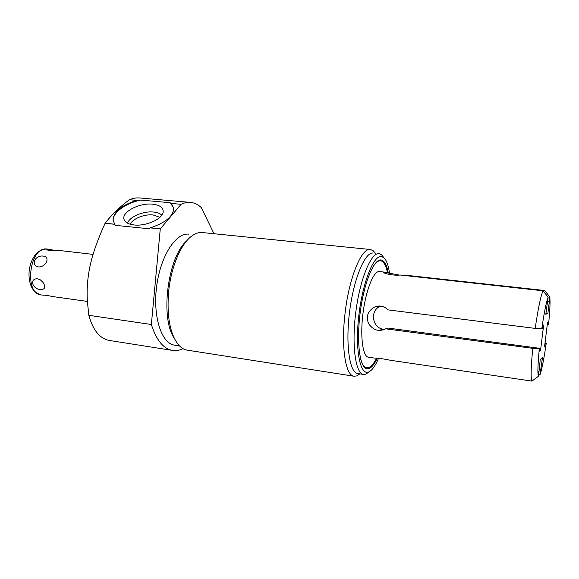 <?xml version="1.0" encoding="UTF-8"?>
<svg xmlns="http://www.w3.org/2000/svg" width="579" height="579" viewBox="0 0 579 579"><rect width="100%" height="100%" fill="white"/><g stroke="black" fill="none" stroke-linecap="round" stroke-linejoin="round"><path stroke-width="0.87" d="M110.415 340.633L109.236 340.445C99.754 338.534 92.951 330.153 88.819 315.316L87.371 301.261C86.329 284.34 88.623 267.484 94.254 250.685C96.679 243.1 100.29 233.974 105.074 223.32L105.117 223.248C111.436 214.968 119.513 207.123 129.356 199.719C133.199 198.163 136.89 197.605 140.422 198.025L189.926 202.353M183.036 348.674C179.338 350.461 175.669 351.019 172.035 350.338C163.148 348.486 156.258 339.873 151.358 324.508L88.819 315.316M151.358 324.508L160.274 228.9L150.243 227.887L149.556 228.821L115.272 225.332L114.78 224.297L105.074 223.32M173.642 207.6L169.908 202.672L140.668 200.081C125.361 203.323 112.377 212.79 113.202 220.671L113.354 221.706M134.147 224.963C145.785 226.403 162.106 219.202 163.126 212.355C163.669 207.818 160.18 205.096 152.668 204.192C139.293 202.614 120.989 212.276 124.101 219.579C125.259 222.517 128.61 224.312 134.147 224.963M169.908 202.672L171.471 203.453L173.743 208.729C172.962 216.524 165.174 222.893 150.374 227.822L150.243 227.887M160.274 228.9L181.075 204.307L171.471 203.453M181.075 204.307C184.491 202.672 187.813 202.049 191.048 202.455C194.768 202.947 198.192 204.662 201.333 207.615L213.998 233.728M114.78 224.297L113.006 219.969C113.694 211.762 121.583 205.227 136.673 200.363L129.356 199.719M136.673 200.363L140.668 200.081M114.729 224.218L105.117 223.248M160.303 228.828L150.374 227.822M188.747 234.177C175.9 232.469 160.571 255.954 156.685 286.026C152.632 316.083 161.302 343.079 174.127 345.077L174.945 345.207M186.829 240.734C167.751 256.859 159.913 317.885 174.286 338.317M187.647 350.215L186.807 350.085C183.333 349.405 180.178 347.183 177.348 343.419C169.777 332.389 166.846 315.432 168.554 292.54C170.783 267.404 180.93 243.578 191.982 235.877C195.543 233.308 199.017 232.201 202.389 232.548M359.849 373.86L356.678 375.952L353.82 376.205C345.706 375.25 341.154 348.182 344.809 315.577C348.536 278.904 361.462 247.313 370.415 249.506L373.31 250.837L375.344 253.269M373.187 253.045C365.132 251.764 353.95 277.949 349.709 310.8C345.366 343.637 349.405 372.261 357.475 373.491L357.988 373.571M378.536 358.321C375.243 366.073 371.928 370.64 368.584 372.022L368.519 372.044C360.174 375.554 355.007 350.027 358.691 316.785C362.259 283.551 373.383 255.216 381.279 256.49L383.718 257.561L381.612 254.789L379.05 253.645C371.161 252.379 360.116 278.651 355.868 311.589C351.518 344.512 355.39 373.187 363.294 374.396L365.819 374.179L369.25 371.725M383.718 257.561C386.454 259.985 388.393 265.254 389.551 273.375M377.247 358.227C374.475 364.09 371.711 367.556 368.953 368.628L366.804 368.794C359.74 367.701 356.346 341.943 360.218 312.407C363.996 282.856 373.824 259.008 380.902 259.942L381.25 259.985C384.456 260.738 386.801 265.088 388.277 273.049M381.612 254.789L383.906 257.72M372.138 268.251C375.062 263.112 377.812 260.622 380.389 260.76L380.75 260.803C383.783 261.498 386.041 265.515 387.517 272.854M376.48 358.184C373.846 363.547 371.233 366.724 368.635 367.716L364.676 367.593M360.529 358.553C362.034 364.198 364.039 367.303 366.529 367.875M373.925 358.017L368.258 357.185C362.678 356.302 360.037 336.138 363.011 313.116C365.914 290.079 373.564 271.102 379.202 271.537L383.725 272.029M545.042 342.811L546.265 343.079L545.527 346.141L544.528 346.98L547.502 322.807L548.465 322.257L548.125 325L548.516 324.768C549.999 310.185 550.397 300.848 549.71 296.774L544.68 290.52L404.403 275.061L404.359 275.481M545.946 313.116L547.893 313.348L545.802 314.296L548.139 297.165L543.008 290.796L400.161 275.018C391.925 275.959 381.865 272.673 383.341 272.065L399.257 275.061M401.421 275.155L404.403 275.061M374.258 358.068C377.508 358.01 382.972 358.756 390.651 360.312L531.956 381.112L538.419 376.299L538.796 371.385M538.419 376.299C537.493 373.556 537.797 364.357 539.324 348.71L532.767 348.348C530.914 367.448 530.639 378.369 531.956 381.112M532.767 348.348L385.686 328.814C378.963 332.006 373.274 330.305 368.62 323.719C365.725 316.387 367.817 310.778 374.902 306.892C379.947 305.111 384.311 306.103 387.988 309.874L535.206 328.402L541.756 328.843L542.212 328.568L542.574 325.615L543.659 325L540.547 350.331L539.556 350.194M543.008 290.796C540.714 295.978 538.108 308.513 535.206 328.402M547.893 313.348L549.348 301.536L547.611 301.442M549.71 296.774L549.116 301.608M538.506 375.59L540.178 374.345C542.074 368.505 544.101 358.083 546.265 343.079M548.139 297.165C546.279 301.948 544.151 312.501 541.756 328.843M540.178 374.345L540.764 369.561L539.049 369.322M540.764 369.561L542.458 357.583L540.229 359.689L539.02 371.421M539.324 348.71L539.787 348.334L539.425 351.272L540.547 350.331M541.018 369.293L539.085 369.018M385.904 328.669L388.495 328.119L539.787 348.334M380.852 306.096L380.504 306.233C369.568 310.112 372.022 328.25 383.616 329.241L384.666 329.386M383.378 329.921L380.671 329.871L383.616 329.241M548.125 325L547.249 324.891M545.867 343.405L544.984 343.289M545.527 346.141L544.644 346.025M161.787 215.2C160.072 213.477 157.329 212.421 153.551 212.044C143.346 210.872 129.131 216.922 127.626 223.219M130.355 224.268C132.265 218.869 144.345 213.941 153.03 214.932L159.869 217.342M93.089 254.398L59.688 250.512C56.814 250.62 46.993 250.924 46.812 249.477L48.817 249.223L55.722 250.591M44.952 295.174L42.918 295.189C43.895 294.957 47.406 295.449 53.463 296.672L54.202 296.774M37.555 278.788C29.254 278.477 32.142 288.87 40.501 289.652C45.148 289.478 45.98 287.054 42.991 282.378L40.371 279.867L37.555 278.788M38.554 266.948C30.361 265.233 35.001 254.869 43.338 256.106C50.612 256.736 46.038 267.223 38.554 266.948M48.252 249.158L46.595 248.977C29.486 246.748 23.848 293.473 41.037 294.928L42.969 295.145M41.478 294.993L41.037 294.928C33.539 291.751 33.01 289.645 31.157 286.164C29.196 281.285 28.566 275.828 29.283 269.778C30.224 263.763 32.286 258.704 35.471 254.608C38.105 251.8 39.669 249.99 46.363 248.963M172.035 350.338L109.236 340.445M174.127 345.077L179.468 345.902M353.82 376.205L186.807 350.085M370.104 249.477L202.773 232.599M375.134 253.247L373.31 250.837M359.429 373.795L356.678 375.952M357.475 373.491L363.294 374.396M368.519 372.044L365.754 374.2M381.25 259.985L380.794 259.942M374.902 306.892L380.504 306.233M113.006 219.969L113.202 220.671M124.883 221.026L124.101 219.579M53.463 296.672L87.386 301.427"/></g></svg>
